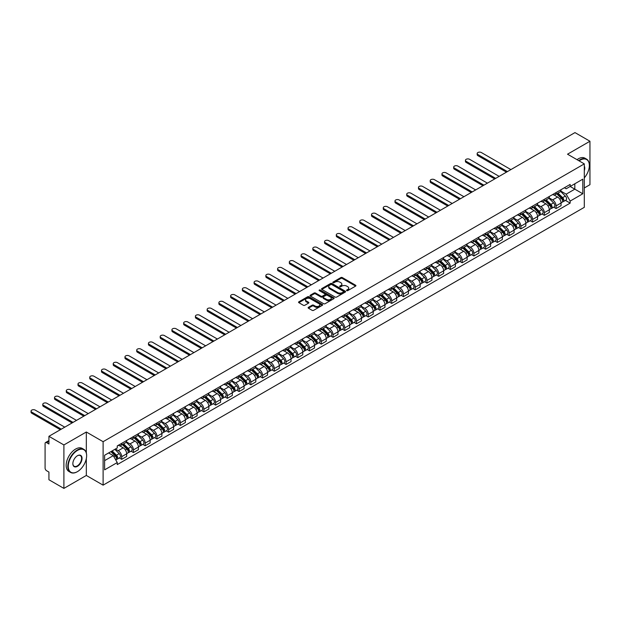 <?xml version="1.0" encoding="UTF-8"?>
<svg xmlns="http://www.w3.org/2000/svg" width="621" height="621" viewBox="0 0 621 621"><rect width="100%" height="100%" fill="white"/><g stroke="black" fill="none" stroke-linecap="round" stroke-linejoin="round"><path stroke-width="0.93" d="M346.743 290.636A0.73 0.419 0 0 0 347.776 290.636L355.623 286.102A1.048 0.605 0 0 0 355.926 285.676A1.048 0.605 0 0 0 355.623 285.249L342.326 277.571A1.048 0.605 0 0 0 340.851 277.571L333.003 282.105A0.73 0.419 0 0 0 334.036 282.702L335.053 282.113A3.346 1.933 0 0 1 339.78 282.113L340.882 282.757A3.346 1.933 0 0 1 341.868 284.123A3.346 1.933 0 0 1 340.882 285.481L339.873 286.071A0.73 0.419 0 0 0 340.906 286.669L341.923 286.079A3.346 1.933 0 0 1 346.65 286.079L347.752 286.723A3.346 1.933 0 0 1 348.738 288.09A3.346 1.933 0 0 1 347.752 289.448L346.743 290.038A0.73 0.419 0 0 0 346.743 290.636L346.743 290.038M308.42 307.341A1.048 0.605 0 0 0 308.117 307.768A1.048 0.605 0 0 0 308.42 308.195L312.153 310.345A1.048 0.605 0 0 0 313.628 310.345L322.346 305.315A1.048 0.605 0 0 0 322.648 304.888A1.048 0.605 0 0 0 322.346 304.461L309.048 296.784A1.048 0.605 0 0 0 307.574 296.784L298.856 301.822A1.048 0.605 0 0 0 298.546 302.248A1.048 0.605 0 0 0 298.856 302.675L303.358 305.276A1.048 0.605 0 0 0 304.833 305.276L308.567 303.118A1.048 0.605 0 0 0 308.87 302.691A1.048 0.605 0 0 0 308.567 302.264L306.332 300.975A2.795 1.615 0 0 1 305.516 299.834A2.795 1.615 0 0 1 307.24 298.344A2.795 1.615 0 0 1 310.283 298.693L319.039 303.747A2.795 1.615 0 0 1 319.854 304.888A2.795 1.615 0 0 1 318.131 306.378A2.795 1.615 0 0 1 315.088 306.029L313.628 305.19A1.048 0.605 0 0 0 312.153 305.19L308.42 307.341L308.42 308.195M103.109 441.694L86.327 432.006L63.901 444.954L48.927 436.307L574.976 132.599L589.95 141.246L567.524 154.194L584.307 163.882L103.109 441.694L103.109 485.148L584.307 207.329L584.307 163.882M335.123 297.086A1.048 0.605 0 0 0 336.598 297.086L345.315 292.049A1.048 0.605 0 0 0 345.625 291.629A1.048 0.605 0 0 0 345.315 291.202L332.018 283.525A1.048 0.605 0 0 0 330.543 283.525L321.825 288.555A1.048 0.605 0 0 0 321.523 288.982A1.048 0.605 0 0 0 321.825 289.409L335.123 297.086M319.574 290.791A0.73 0.419 0 0 1 320.312 290.892L333.819 298.693L325.117 303.716A1.048 0.605 0 0 1 323.634 303.716L310.337 296.038L310.337 295.185A1.048 0.605 0 0 0 310.034 295.612A1.048 0.605 0 0 0 310.337 296.038M310.337 295.185L314.071 293.034A1.048 0.605 0 0 1 315.546 293.034L320.941 296.147A1.048 0.605 0 0 0 322.415 296.147L324.892 294.719A1.048 0.605 0 0 0 325.202 294.292A1.048 0.605 0 0 0 324.892 293.865L319.279 290.62A0.73 0.419 0 0 1 320.312 290.03L333.834 297.832A1.048 0.605 0 0 1 334.137 298.259A1.048 0.605 0 0 1 333.834 298.685L333.834 297.832M63.901 444.954L63.901 488.401L48.927 479.754L48.927 472.069L46.591 470.718A2.127 1.226 -120 0 1 45.085 468.11L45.085 443.518A2.127 1.226 -120 0 1 45.527 442.548L48.927 440.584M584.307 187.953L589.95 184.693L589.95 141.246M63.901 488.401L86.327 475.453L103.109 485.148M48.927 436.307L48.927 443.999L46.591 442.649A2.127 1.226 -120 0 0 45.527 442.548M556.082 192.557A4.898 2.826 60 0 1 555.073 194.753L560.041 191.889A4.898 2.826 -120 0 0 561.05 189.692M549.034 197.827L552.62 199.9A4.898 2.826 60 0 1 556.082 205.893L561.05 203.028A4.898 2.826 -120 0 0 557.588 197.036L554.033 194.978M561.05 203.028L561.05 205.675L556.082 208.547L553.699 207.173M555.073 194.753A4.898 2.826 60 0 1 552.659 194.536M556.082 205.893L556.082 208.547M544.345 199.333A4.898 2.826 60 0 1 543.328 201.53L548.296 198.666A4.898 2.826 -120 0 0 549.313 196.469M541.962 213.95L544.345 215.324L549.313 212.46L549.313 209.805A4.898 2.826 -120 0 0 545.851 203.812L542.296 201.755M543.328 201.53A4.898 2.826 60 0 1 540.922 201.313M537.297 204.604L540.883 206.677A4.898 2.826 60 0 1 544.345 212.677L544.345 215.324M532.601 206.11A4.898 2.826 60 0 1 531.592 208.307L536.56 205.442A4.898 2.826 -120 0 0 537.569 203.246M530.225 220.727L532.601 222.101L537.569 219.236L537.569 216.582A4.898 2.826 -120 0 0 534.107 210.589L530.551 208.532M531.592 208.307A4.898 2.826 60 0 1 529.177 208.089M525.552 211.388L529.139 213.453A4.898 2.826 60 0 1 532.601 219.454L532.601 222.101M520.864 212.894A4.898 2.826 60 0 1 519.847 215.091L524.815 212.219A4.898 2.826 -120 0 0 525.832 210.022M518.481 227.503L520.864 228.877L525.832 226.013L525.832 223.366A4.898 2.826 -120 0 0 522.37 217.366L518.814 215.316M519.847 215.091A4.898 2.826 60 0 1 517.44 214.866M513.815 218.165L517.402 220.238A4.898 2.826 60 0 1 520.864 226.23L520.864 228.877M509.127 219.671A4.898 2.826 60 0 1 508.11 221.868L513.078 218.996A4.898 2.826 -120 0 0 514.087 216.799M506.744 234.28L509.127 235.662L514.087 232.79L514.087 230.143A4.898 2.826 -120 0 0 510.625 224.142L507.078 222.093M508.11 221.868A4.898 2.826 60 0 1 505.696 221.643M502.071 224.942L505.665 227.014A4.898 2.826 60 0 1 509.127 233.007L509.127 235.662M497.382 226.448A4.898 2.826 60 0 1 496.373 228.644L501.333 225.78A4.898 2.826 -120 0 0 502.35 223.583M494.999 241.064L497.382 242.438L502.35 239.566L502.35 236.919A4.898 2.826 -120 0 0 498.888 230.919L495.333 228.87M496.373 228.644A4.898 2.826 60 0 1 493.959 228.427M490.334 231.718L493.92 233.791A4.898 2.826 60 0 1 497.382 239.784L497.382 242.438M485.645 233.224A4.898 2.826 60 0 1 484.628 235.421L489.596 232.557A4.898 2.826 -120 0 0 490.613 230.36M483.262 247.841L485.645 249.215L490.613 246.351L490.613 243.696A4.898 2.826 -120 0 0 487.151 237.703L483.596 235.646M484.628 235.421A4.898 2.826 60 0 1 482.222 235.204M478.597 238.495L482.183 240.568A4.898 2.826 60 0 1 485.645 246.568L485.645 249.215M473.901 240.001A4.898 2.826 60 0 1 472.892 242.198L477.86 239.333A4.898 2.826 -120 0 0 478.869 237.137M471.525 254.618L473.901 255.992L478.869 253.127L478.869 250.473A4.898 2.826 -120 0 0 475.407 244.48L471.851 242.423M472.892 242.198A4.898 2.826 60 0 1 470.477 241.98M466.852 245.272L470.439 247.344A4.898 2.826 60 0 1 473.901 253.345L473.901 255.992M462.164 246.778A4.898 2.826 60 0 1 461.147 248.982L466.115 246.11A4.898 2.826 -120 0 0 467.132 243.913M459.781 261.394L462.164 262.768L467.132 259.904L467.132 257.249A4.898 2.826 -120 0 0 463.67 251.257L460.114 249.207M461.147 248.982A4.898 2.826 60 0 1 458.74 248.757M455.115 252.056L458.702 254.121A4.898 2.826 60 0 1 462.164 260.121L462.164 262.768M450.419 253.562A4.898 2.826 60 0 1 449.41 255.759L454.378 252.887A4.898 2.826 -120 0 0 455.387 250.69M448.044 268.171L450.427 269.553L455.387 266.681L455.387 264.034A4.898 2.826 -120 0 0 451.925 258.033L448.37 255.984M449.41 255.759A4.898 2.826 60 0 1 446.996 255.534M443.371 258.833L446.965 260.905A4.898 2.826 60 0 1 450.427 266.898L450.427 269.553M438.682 260.339A4.898 2.826 60 0 1 437.665 262.536L442.633 259.671A4.898 2.826 -120 0 0 443.65 257.467M436.299 274.956L438.682 276.329L443.65 273.457L443.65 270.81A4.898 2.826 -120 0 0 440.188 264.81L436.633 262.761M437.665 262.536A4.898 2.826 60 0 1 435.259 262.318M431.634 265.609L435.22 267.682A4.898 2.826 60 0 1 438.682 273.675L438.682 276.329M426.945 267.115A4.898 2.826 60 0 1 425.928 269.312L430.896 266.448A4.898 2.826 -120 0 0 431.913 264.251M424.562 281.732L426.945 283.106L431.913 280.234L431.913 277.587A4.898 2.826 -120 0 0 428.451 271.594L424.896 269.537M425.928 269.312A4.898 2.826 60 0 1 423.522 269.095M419.897 272.386L423.483 274.459A4.898 2.826 60 0 1 426.945 280.451L426.945 283.106M415.201 273.892A4.898 2.826 60 0 1 414.191 276.089L419.159 273.224A4.898 2.826 -120 0 0 420.169 271.028M412.818 288.509L415.201 289.883L420.169 287.018L420.169 284.364A4.898 2.826 -120 0 0 416.707 278.371L413.151 276.314M414.191 276.089A4.898 2.826 60 0 1 411.777 275.871M408.152 279.163L411.739 281.235A4.898 2.826 60 0 1 415.201 287.236L415.201 289.883M403.464 280.669A4.898 2.826 60 0 1 402.447 282.873L407.415 280.001A4.898 2.826 -120 0 0 408.432 277.804M401.081 295.285L403.464 296.659L408.432 293.795L408.432 291.14A4.898 2.826 -120 0 0 404.97 285.148L401.414 283.098M402.447 282.873A4.898 2.826 60 0 1 400.04 282.648M396.415 285.947L400.002 288.012A4.898 2.826 60 0 1 403.464 294.012L403.464 296.659M391.719 287.453A4.898 2.826 60 0 1 390.71 289.65L395.678 286.778A4.898 2.826 -120 0 0 396.687 284.581M389.344 302.062L391.719 303.436L396.687 300.572L396.687 297.925A4.898 2.826 -120 0 0 393.225 291.924L389.67 289.875M390.71 289.65A4.898 2.826 60 0 1 388.296 289.425M384.671 292.724L388.257 294.796A4.898 2.826 60 0 1 391.719 300.789L391.719 303.436M379.982 294.23A4.898 2.826 60 0 1 378.965 296.427L383.933 293.554A4.898 2.826 -120 0 0 384.95 291.358M377.599 308.847L379.982 310.221L384.95 307.348L384.95 304.701A4.898 2.826 -120 0 0 381.488 298.701L377.933 296.652M378.965 296.427A4.898 2.826 60 0 1 376.559 296.201M372.934 299.501L376.52 301.573A4.898 2.826 60 0 1 379.982 307.566L379.982 310.221M368.245 301.006A4.898 2.826 60 0 1 367.228 303.203L372.196 300.339A4.898 2.826 -120 0 0 373.205 298.142M365.862 315.623L368.245 316.997L373.205 314.125L373.205 311.478A4.898 2.826 -120 0 0 369.751 305.485L366.196 303.428M367.228 303.203A4.898 2.826 60 0 1 364.814 302.986M361.189 306.277L364.783 308.35A4.898 2.826 60 0 1 368.245 314.342L368.245 316.997M356.501 307.783A4.898 2.826 60 0 1 355.491 309.98L360.452 307.116A4.898 2.826 -120 0 0 361.469 304.919M354.117 322.4L356.501 323.774L361.469 320.91L361.469 318.255A4.898 2.826 -120 0 0 358.007 312.262L354.451 310.205M355.491 309.98A4.898 2.826 60 0 1 353.077 309.763M349.452 313.054L353.038 315.126A4.898 2.826 60 0 1 356.501 321.127L356.501 323.774M344.764 314.56A4.898 2.826 60 0 1 343.747 316.757L348.715 313.892A4.898 2.826 -120 0 0 349.732 311.695M342.381 329.177L344.764 330.551L349.732 327.686L349.732 325.031A4.898 2.826 -120 0 0 346.27 319.039L342.714 316.982M343.747 316.757A4.898 2.826 60 0 1 341.34 316.539M337.715 319.831L341.302 321.903A4.898 2.826 60 0 1 344.764 327.904L344.764 330.551M333.019 321.344A4.898 2.826 60 0 1 332.01 323.541L336.978 320.669A4.898 2.826 -120 0 0 337.987 318.472M330.644 335.953L333.019 337.327L337.987 334.463L337.987 331.816A4.898 2.826 -120 0 0 334.525 325.815L330.97 323.766M332.01 323.541A4.898 2.826 60 0 1 329.596 323.316M325.971 326.615L329.557 328.68A4.898 2.826 60 0 1 333.019 334.68L333.019 337.327M321.282 328.121A4.898 2.826 60 0 1 320.265 330.318L325.233 327.446A4.898 2.826 -120 0 0 326.25 325.249M318.899 342.73L321.282 344.112L326.25 341.24L326.25 338.592A4.898 2.826 -120 0 0 322.788 332.592L319.233 330.543M320.265 330.318A4.898 2.826 60 0 1 317.859 330.093M314.234 333.392L317.82 335.464A4.898 2.826 60 0 1 321.282 341.457L321.282 344.112M309.537 334.898A4.898 2.826 60 0 1 308.528 337.094L313.496 334.23A4.898 2.826 -120 0 0 314.505 332.025M307.162 349.514L309.545 350.888L314.505 348.016L314.505 345.369A4.898 2.826 -120 0 0 311.043 339.369L307.488 337.319M308.528 337.094A4.898 2.826 60 0 1 306.114 336.877M302.489 340.168L306.083 342.241A4.898 2.826 60 0 1 309.545 348.234L309.545 350.888M297.801 341.674A4.898 2.826 60 0 1 296.784 343.871L301.752 341.007A4.898 2.826 -120 0 0 302.769 338.81M295.417 356.291L297.801 357.665L302.769 354.801L302.769 352.146A4.898 2.826 -120 0 0 299.306 346.153L295.751 344.096M296.784 343.871A4.898 2.826 60 0 1 294.377 343.654M290.752 346.945L294.338 349.018A4.898 2.826 60 0 1 297.801 355.01L297.801 357.665M286.064 348.451A4.898 2.826 60 0 1 285.047 350.648L290.015 347.783A4.898 2.826 -120 0 0 291.032 345.587M283.681 363.068L286.064 364.442L291.032 361.577L291.032 358.922A4.898 2.826 -120 0 0 287.57 352.93L284.014 350.873M285.047 350.648A4.898 2.826 60 0 1 282.64 350.43M279.015 353.722L282.602 355.794A4.898 2.826 60 0 1 286.064 361.795L286.064 364.442M274.319 355.228A4.898 2.826 60 0 1 273.31 357.432L278.278 354.56A4.898 2.826 -120 0 0 279.287 352.363M271.936 369.844L274.319 371.218L279.287 368.354L279.287 365.699A4.898 2.826 -120 0 0 275.825 359.706L272.27 357.657M273.31 357.432A4.898 2.826 60 0 1 270.896 357.207M267.271 360.506L270.857 362.571A4.898 2.826 60 0 1 274.319 368.571L274.319 371.218M262.582 362.012A4.898 2.826 60 0 1 261.565 364.209L266.533 361.337A4.898 2.826 -120 0 0 267.55 359.14M260.199 376.621L262.582 377.995L267.55 375.131L267.55 372.484A4.898 2.826 -120 0 0 264.088 366.483L260.533 364.434M261.565 364.209A4.898 2.826 60 0 1 259.159 363.984M255.534 367.283L259.12 369.355A4.898 2.826 60 0 1 262.582 375.348L262.582 377.995M250.837 368.789A4.898 2.826 60 0 1 249.828 370.985L254.796 368.121A4.898 2.826 -120 0 0 255.805 365.916M248.462 383.405L250.837 384.779L255.805 381.907L255.805 379.26A4.898 2.826 -120 0 0 252.343 373.26L248.788 371.211M249.828 370.985A4.898 2.826 60 0 1 247.414 370.76M243.789 374.059L247.375 376.132A4.898 2.826 60 0 1 250.837 382.125L250.837 384.779M239.101 375.565A4.898 2.826 60 0 1 238.084 377.762L243.052 374.898A4.898 2.826 -120 0 0 244.069 372.701M236.717 390.182L239.101 391.556L244.069 388.684L244.069 386.037A4.898 2.826 -120 0 0 240.606 380.044L237.051 377.987M238.084 377.762A4.898 2.826 60 0 1 235.677 377.545M232.052 380.836L235.638 382.909A4.898 2.826 60 0 1 239.101 388.901L239.101 391.556M227.364 382.342A4.898 2.826 60 0 1 226.347 384.539L231.315 381.674A4.898 2.826 -120 0 0 232.324 379.478M224.981 396.959L227.364 398.333L232.324 395.468L232.324 392.814A4.898 2.826 -120 0 0 228.87 386.821L225.314 384.764M226.347 384.539A4.898 2.826 60 0 1 223.94 384.321M220.308 387.613L223.902 389.685A4.898 2.826 60 0 1 227.364 395.686L227.364 398.333M215.619 389.119A4.898 2.826 60 0 1 214.61 391.323L219.57 388.451A4.898 2.826 -120 0 0 220.587 386.254M213.236 403.735L215.619 405.109L220.587 402.245L220.587 399.59A4.898 2.826 -120 0 0 217.125 393.598L213.57 391.548M214.61 391.323A4.898 2.826 60 0 1 212.196 391.098M208.571 394.397L212.157 396.462A4.898 2.826 60 0 1 215.619 402.462L215.619 405.109M203.882 395.903A4.898 2.826 60 0 1 202.865 398.1L207.833 395.228A4.898 2.826 -120 0 0 208.85 393.031M201.499 410.512L203.882 411.886L208.85 409.022L208.85 406.375A4.898 2.826 -120 0 0 205.388 400.374L201.833 398.325M202.865 398.1A4.898 2.826 60 0 1 200.459 397.875M196.834 401.174L200.42 403.246A4.898 2.826 60 0 1 203.882 409.239L203.882 411.886M192.137 402.68A4.898 2.826 60 0 1 191.128 404.876L196.096 402.004A4.898 2.826 -120 0 0 197.105 399.808M189.762 417.289L192.137 418.67L197.105 415.798L197.105 413.151A4.898 2.826 -120 0 0 193.643 407.151L190.088 405.102M191.128 404.876A4.898 2.826 60 0 1 188.714 404.651M185.089 407.95L188.675 410.023A4.898 2.826 60 0 1 192.137 416.016L192.137 418.67M180.4 409.456A4.898 2.826 60 0 1 179.384 411.653L184.352 408.789A4.898 2.826 -120 0 0 185.369 406.592M178.017 424.073L180.4 425.447L185.369 422.575L185.369 419.928A4.898 2.826 -120 0 0 181.906 413.928L178.351 411.878M179.384 411.653A4.898 2.826 60 0 1 176.977 411.436M173.352 414.727L176.938 416.8A4.898 2.826 60 0 1 180.4 422.792L180.4 425.447M168.656 416.233A4.898 2.826 60 0 1 167.647 418.43L172.615 415.565A4.898 2.826 -120 0 0 173.624 413.369M166.281 430.85L168.664 432.224L173.624 429.359L173.624 426.705A4.898 2.826 -120 0 0 170.162 420.712L166.607 418.655M167.647 418.43A4.898 2.826 60 0 1 165.233 418.212M161.607 421.504L165.202 423.576A4.898 2.826 60 0 1 168.664 429.577L168.664 432.224M156.919 423.01A4.898 2.826 60 0 1 155.902 425.206L160.87 422.342A4.898 2.826 -120 0 0 161.887 420.145M154.536 437.626L156.919 439L161.887 436.136L161.887 433.481A4.898 2.826 -120 0 0 158.425 427.489L154.87 425.432M155.902 425.206A4.898 2.826 60 0 1 153.496 424.989M149.871 428.28L153.457 430.353A4.898 2.826 60 0 1 156.919 436.353L156.919 439M145.182 429.794A4.898 2.826 60 0 1 144.165 431.991L149.133 429.119A4.898 2.826 -120 0 0 150.15 426.922M142.799 444.403L145.182 445.777L150.15 442.913L150.15 440.258A4.898 2.826 -120 0 0 146.688 434.265L143.133 432.216M144.165 431.991A4.898 2.826 60 0 1 141.759 431.766M138.134 435.065L141.72 437.13A4.898 2.826 60 0 1 145.182 443.13L145.182 445.777M133.437 436.571A4.898 2.826 60 0 1 132.428 438.768L137.396 435.895A4.898 2.826 -120 0 0 138.405 433.699M131.054 451.18L133.437 452.562L138.405 449.689L138.405 447.042A4.898 2.826 -120 0 0 134.943 441.042L131.388 438.993M132.428 438.768A4.898 2.826 60 0 1 130.014 438.542M126.389 441.842L129.975 443.914A4.898 2.826 60 0 1 133.437 449.907L133.437 452.562M121.7 443.347A4.898 2.826 60 0 1 120.684 445.544L125.652 442.68A4.898 2.826 -120 0 0 126.668 440.475M119.317 457.964L121.7 459.338L126.668 456.466L126.668 453.819A4.898 2.826 -120 0 0 123.206 447.819L119.651 445.769M120.684 445.544A4.898 2.826 60 0 1 118.277 445.327M115.374 449.037L118.238 450.691A4.898 2.826 60 0 1 121.7 456.683L121.7 459.338M564.404 187.752L566.166 188.776L582.801 179.174L574.821 183.777L574.821 189.164L566.166 194.163L560.779 191.051M104.615 460.642L113.27 455.643L117.26 462.552L104.615 469.849L104.615 455.255L117.26 447.951L117.26 445.909L570.156 184.429L570.156 186.471L582.801 193.775L570.156 201.072L566.166 194.163M582.801 179.174L582.801 193.775M117.26 462.552L117.26 464.593L570.156 203.114L570.156 201.072M86.327 432.006L86.327 452.919M86.327 458.593L86.327 475.453M113.27 455.643L108.605 452.95M565.444 200.397L570.156 203.114M347.03 290.737L347.752 290.317A3.346 1.933 0 0 0 348.738 288.951L348.738 288.09M341.868 284.123L341.868 284.992A3.346 1.933 0 0 1 340.882 286.351L340.161 286.77M355.608 286.11L342.326 278.441A1.048 0.605 0 0 0 340.851 278.441L333.291 282.803M345.315 291.202L345.315 292.049L332.018 284.395A1.048 0.605 0 0 0 330.543 284.395L321.841 289.417L321.825 288.555M343.467 291.924A0.73 0.419 0 0 0 343.467 291.327L331.8 284.589A0.73 0.419 0 0 0 330.768 284.589L329.697 285.21A3.346 1.933 0 0 0 328.719 286.568A3.346 1.933 0 0 0 329.697 287.934L337.669 292.545A3.346 1.933 0 0 0 342.396 292.545L343.467 291.924L343.467 292.794A0.73 0.419 0 0 0 343.685 292.491L343.685 291.629M328.719 286.568L328.719 287.438A3.346 1.933 0 0 0 329.697 288.804L329.697 287.934M343.467 292.794L342.396 293.415A3.346 1.933 0 0 1 337.669 293.415L329.697 288.804M310.353 296.046L314.071 293.904L314.071 293.034M325.202 294.292L325.202 295.161A1.048 0.605 0 0 1 324.892 295.588L322.415 297.017A1.048 0.605 0 0 1 320.941 297.017L315.546 293.904A1.048 0.605 0 0 0 314.071 293.904M326.537 299.376A2.795 1.615 0 0 0 329.58 299.726A2.795 1.615 0 0 0 331.303 298.235A2.795 1.615 0 0 0 330.488 297.094L327.407 295.317A1.048 0.605 0 0 0 325.924 295.317L323.456 296.745A1.048 0.605 0 0 0 323.145 297.172A1.048 0.605 0 0 0 323.456 297.599L326.537 299.376L326.537 300.246A2.795 1.615 0 0 0 329.58 300.595A2.795 1.615 0 0 0 331.303 299.105L331.303 298.235M323.145 297.172L323.145 298.041A1.048 0.605 0 0 0 323.456 298.468L323.456 297.599M326.537 300.246L323.456 298.468M319.854 304.888L319.854 305.757A2.795 1.615 0 0 1 318.131 307.248A2.795 1.615 0 0 1 315.088 306.898L313.628 306.06A1.048 0.605 0 0 0 312.153 306.06L308.435 308.202M305.516 299.834L305.516 300.704A2.795 1.615 0 0 0 306.332 301.845L306.332 300.975M308.567 302.264L308.567 303.118L306.332 301.845M322.33 305.322L309.048 297.653A1.048 0.605 0 0 0 307.574 297.653L298.864 302.683M556.719 193.806L561.337 198.371A2.663 1.537 60 0 1 562.044 202.353L561.05 202.927M557.635 194.715L559.599 195.848M510.889 169.595L481.353 152.541A2.445 1.413 -0 0 0 478.682 152.23A2.445 1.413 -0 0 0 477.176 153.542A2.445 1.413 -0 0 0 477.891 154.536L507.427 171.59M557.231 193.511L562.292 198.503A1.281 0.737 60 0 1 562.634 200.42A1.281 0.737 60 0 1 562.517 200.467M557.992 193.069L562.618 197.625A2.663 1.537 60 0 1 563.325 201.615A2.663 1.537 60 0 1 562.517 201.701M560.584 191.384L565.327 196.065A2.663 1.537 60 0 1 566.034 200.055L563.325 201.615M506.449 172.157L477.891 155.669A2.445 1.413 180 0 1 477.176 154.668L477.176 153.542M544.974 200.583L549.601 205.147A2.663 1.537 60 0 1 550.299 209.137L549.313 209.704M545.898 201.491L547.862 202.625M499.152 176.372L469.616 159.318A2.445 1.413 -0 0 0 466.945 159.015A2.445 1.413 -0 0 0 465.432 160.319A2.445 1.413 -0 0 0 466.154 161.32L495.69 178.367M545.486 200.288L550.555 205.279A1.281 0.737 60 0 1 550.889 207.197A1.281 0.737 60 0 1 550.773 207.243M546.255 199.846L550.881 204.41A2.663 1.537 60 0 1 551.58 208.392A2.663 1.537 60 0 1 550.78 208.477M548.84 198.161L553.59 202.842A2.663 1.537 60 0 1 554.289 206.832L551.58 208.392M494.712 178.933L466.154 162.446A2.445 1.413 180 0 1 465.432 161.444L465.432 160.319M533.237 207.36L537.864 211.924A2.663 1.537 60 0 1 538.562 215.914L537.569 216.488M534.161 208.268L536.117 209.401M487.415 183.148L457.871 166.094A2.445 1.413 -0 0 0 455.209 165.791A2.445 1.413 -0 0 0 453.695 167.096A2.445 1.413 -0 0 0 454.409 168.097L483.953 185.151M533.75 207.065L538.811 212.064A1.281 0.737 60 0 1 539.152 213.973A1.281 0.737 60 0 1 539.036 214.02M534.518 206.622L539.137 211.187A2.663 1.537 60 0 1 539.843 215.176A2.663 1.537 60 0 1 539.036 215.262M537.103 204.938L541.846 209.619A2.663 1.537 60 0 1 542.552 213.608L539.843 215.176M482.975 185.71L454.409 169.222A2.445 1.413 180 0 1 453.695 168.229L453.695 167.096M584.307 177.862A12.987 7.499 120 0 0 589.345 165.489A12.987 7.499 120 0 0 580.169 160.187A12.987 7.499 120 0 0 579.098 160.878M578.671 160.629A13.305 7.677 -60 0 1 579.944 159.799A13.305 7.677 -60 0 1 586.589 159.139A13.305 7.677 -60 0 1 589.345 165.225A13.305 7.677 -60 0 1 589.345 165.357M584.307 166.11A6.489 3.749 -60 0 1 584.307 170.69M577.018 159.675A13.305 7.677 -60 0 1 578.283 158.836A13.305 7.677 -60 0 1 584.935 158.184L586.589 159.139M77.221 471.766L77.446 471.634A12.987 7.499 120 0 0 86.629 455.729A12.987 7.499 120 0 0 77.446 450.427A12.987 7.499 120 0 0 68.263 466.332A12.987 7.499 120 0 0 77.446 471.634L77.221 471.766A13.305 7.677 -60 0 1 70.569 472.418A13.305 7.677 -60 0 1 68.535 461.76A13.305 7.677 -60 0 1 77.221 450.039A13.305 7.677 -60 0 1 83.874 449.379A13.305 7.677 -60 0 1 86.629 455.472A13.305 7.677 -60 0 1 86.629 455.597M77.446 455.729L77.446 455.729A6.489 3.749 -60 0 1 82.042 458.383A6.489 3.749 -60 0 1 77.446 466.332A6.489 3.749 -60 0 1 72.859 463.677A6.489 3.749 -60 0 1 77.446 455.729L77.446 455.729M72.859 463.545A6.171 3.563 120 0 0 74.14 466.247A6.171 3.563 120 0 0 77.221 465.944A6.171 3.563 120 0 0 81.258 460.503A6.171 3.563 120 0 0 80.311 455.558A6.171 3.563 120 0 0 77.33 455.798M70.569 472.418L68.915 471.463A13.305 7.677 -60 0 1 66.874 460.805A13.305 7.677 -60 0 1 75.568 449.084A13.305 7.677 -60 0 1 82.22 448.424L83.874 449.379M521.493 214.136L526.119 218.701A2.663 1.537 60 0 1 526.825 222.691L525.832 223.265M522.416 215.052L524.38 216.178M475.67 189.925L446.134 172.871A2.445 1.413 -0 0 0 443.464 172.568A2.445 1.413 -0 0 0 441.958 173.872A2.445 1.413 -0 0 0 442.672 174.874L472.208 191.928M522.005 213.841L527.074 218.84A1.281 0.737 60 0 1 527.408 220.75A1.281 0.737 60 0 1 527.291 220.797M522.773 213.399L527.4 217.963A2.663 1.537 60 0 1 528.098 221.953A2.663 1.537 60 0 1 527.299 222.039M525.366 211.714L530.109 216.395A2.663 1.537 60 0 1 530.808 220.385L528.098 221.953M471.23 192.494L442.672 175.999A2.445 1.413 180 0 1 441.958 175.006L441.958 173.872M509.756 220.913L514.382 225.477A2.663 1.537 60 0 1 515.081 229.467L514.087 230.042M510.679 221.829L512.635 222.962M463.934 196.71L434.389 179.655A2.445 1.413 -0 0 0 431.727 179.345A2.445 1.413 -0 0 0 430.213 180.649A2.445 1.413 -0 0 0 430.935 181.65L460.472 198.704M510.268 220.618L515.337 225.617A1.281 0.737 60 0 1 515.671 227.534A1.281 0.737 60 0 1 515.554 227.581M511.036 220.176L515.663 224.74A2.663 1.537 60 0 1 516.361 228.73A2.663 1.537 60 0 1 515.562 228.815M513.621 218.491L518.372 223.18A2.663 1.537 60 0 1 519.071 227.162L516.361 228.73M459.493 199.271L430.935 182.784A2.445 1.413 180 0 1 430.213 181.782L430.213 180.649M498.019 227.697L502.637 232.254A2.663 1.537 60 0 1 503.344 236.244L502.35 236.818M498.935 228.606L500.899 229.739M452.189 203.486L422.653 186.432A2.445 1.413 -0 0 0 419.982 186.121A2.445 1.413 -0 0 0 418.476 187.433A2.445 1.413 -0 0 0 419.191 188.427L448.727 205.481M498.531 227.395L503.592 232.394A1.281 0.737 60 0 1 503.926 234.311A1.281 0.737 60 0 1 503.81 234.358M499.292 226.952L503.918 231.517A2.663 1.537 60 0 1 504.625 235.506A2.663 1.537 60 0 1 503.817 235.592M501.884 225.276L506.627 229.956A2.663 1.537 60 0 1 507.334 233.946L504.625 235.506M447.749 206.048L419.191 189.56A2.445 1.413 180 0 1 418.476 188.559L418.476 187.433M486.274 234.474L490.9 239.038A2.663 1.537 60 0 1 491.599 243.028L490.606 243.595M487.198 235.382L489.162 236.516M440.452 210.263L410.916 193.209A2.445 1.413 -0 0 0 408.245 192.906A2.445 1.413 -0 0 0 406.732 194.21A2.445 1.413 -0 0 0 407.454 195.204L436.99 212.258M486.786 234.179L491.855 239.17A1.281 0.737 60 0 1 492.189 241.088A1.281 0.737 60 0 1 492.073 241.134M487.555 233.737L492.181 238.293A2.663 1.537 60 0 1 492.88 242.283A2.663 1.537 60 0 1 492.08 242.369M490.14 232.052L494.89 236.733A2.663 1.537 60 0 1 495.589 240.723L492.88 242.283M436.012 212.824L407.454 196.337A2.445 1.413 180 0 1 406.732 195.336L406.732 194.21M474.537 241.251L479.164 245.815A2.663 1.537 60 0 1 479.862 249.805L478.869 250.379M475.461 242.159L477.417 243.292M428.707 217.04L399.171 199.985A2.445 1.413 -0 0 0 396.509 199.683A2.445 1.413 -0 0 0 394.995 200.987A2.445 1.413 -0 0 0 395.709 201.988L425.245 219.042M475.049 240.956L480.111 245.955A1.281 0.737 60 0 1 480.452 247.864A1.281 0.737 60 0 1 480.336 247.911M475.818 240.513L480.437 245.078A2.663 1.537 60 0 1 481.143 249.068A2.663 1.537 60 0 1 480.336 249.153M478.403 238.829L483.146 243.51A2.663 1.537 60 0 1 483.852 247.5L481.143 249.068M424.267 219.601L395.709 203.114A2.445 1.413 180 0 1 394.995 202.112L394.995 200.987M462.792 248.027L467.419 252.592A2.663 1.537 60 0 1 468.125 256.582L467.132 257.156M463.716 248.936L465.68 250.069M416.97 223.816L387.434 206.762A2.445 1.413 -0 0 0 384.764 206.459A2.445 1.413 -0 0 0 383.25 207.763A2.445 1.413 -0 0 0 383.972 208.765L413.508 225.819M463.305 247.732L468.374 252.731A1.281 0.737 60 0 1 468.708 254.641A1.281 0.737 60 0 1 468.591 254.688M464.073 247.29L468.7 251.854A2.663 1.537 60 0 1 469.398 255.844A2.663 1.537 60 0 1 468.599 255.93M466.666 245.605L471.409 250.286A2.663 1.537 60 0 1 472.107 254.276L469.398 255.844M412.53 226.386L383.972 209.89A2.445 1.413 180 0 1 383.25 208.897L383.25 207.763M451.056 254.804L455.682 259.368A2.663 1.537 60 0 1 456.381 263.358L455.387 263.933M451.979 255.72L453.935 256.846M405.234 230.593L375.689 213.546A2.445 1.413 -0 0 0 373.027 213.236A2.445 1.413 -0 0 0 371.513 214.54A2.445 1.413 -0 0 0 372.227 215.541L401.771 232.596M451.568 254.509L456.629 259.508A1.281 0.737 60 0 1 456.971 261.425A1.281 0.737 60 0 1 456.854 261.472M452.336 254.067L456.963 258.631A2.663 1.537 60 0 1 457.661 262.621A2.663 1.537 60 0 1 456.854 262.706M454.921 252.382L459.672 257.071A2.663 1.537 60 0 1 460.371 261.053L457.661 262.621M400.793 233.162L372.227 216.675A2.445 1.413 180 0 1 371.513 215.673L371.513 214.54M439.311 261.588L443.937 266.145A2.663 1.537 60 0 1 444.644 270.135L443.65 270.709M440.235 262.497L442.199 263.63M393.489 237.377L363.953 220.323A2.445 1.413 -0 0 0 361.282 220.013A2.445 1.413 -0 0 0 359.776 221.317A2.445 1.413 -0 0 0 360.49 222.318L390.027 239.372M439.831 261.286L444.892 266.285A1.281 0.737 60 0 1 445.226 268.202A1.281 0.737 60 0 1 445.11 268.249M440.592 260.843L445.218 265.408A2.663 1.537 60 0 1 445.925 269.398A2.663 1.537 60 0 1 445.117 269.483M443.184 259.167L447.927 263.847A2.663 1.537 60 0 1 448.634 267.837L445.925 269.398M389.049 239.939L360.49 223.451A2.445 1.413 180 0 1 359.776 222.45L359.776 221.317M427.574 268.365L432.2 272.93A2.663 1.537 60 0 1 432.899 276.912L431.905 277.486M428.498 269.273L430.454 270.407M381.752 244.154L352.216 227.1A2.445 1.413 -0 0 0 349.545 226.789A2.445 1.413 -0 0 0 348.032 228.101A2.445 1.413 -0 0 0 348.754 229.095L378.29 246.149M428.086 268.07L433.155 273.061A1.281 0.737 60 0 1 433.489 274.979A1.281 0.737 60 0 1 433.373 275.025M428.855 267.628L433.481 272.184A2.663 1.537 60 0 1 434.18 276.174A2.663 1.537 60 0 1 433.38 276.26M431.44 265.943L436.19 270.624A2.663 1.537 60 0 1 436.889 274.614L434.18 276.174M377.312 246.716L348.754 230.228A2.445 1.413 180 0 1 348.032 229.227L348.032 228.101M415.837 275.142L420.456 279.706A2.663 1.537 60 0 1 421.162 283.696L420.169 284.263M416.753 276.05L418.717 277.183M370.007 250.931L340.471 233.876A2.445 1.413 -0 0 0 337.801 233.574A2.445 1.413 -0 0 0 336.295 234.878A2.445 1.413 -0 0 0 337.009 235.879L366.545 252.933M416.349 274.847L421.411 279.838A1.281 0.737 60 0 1 421.752 281.755A1.281 0.737 60 0 1 421.636 281.802M417.11 274.404L421.737 278.969A2.663 1.537 60 0 1 422.443 282.951A2.663 1.537 60 0 1 421.636 283.036M419.703 272.72L424.446 277.401A2.663 1.537 60 0 1 425.152 281.391L422.443 282.951M365.567 253.492L337.009 237.005A2.445 1.413 180 0 1 336.295 236.003L336.295 234.878M404.092 281.918L408.719 286.483A2.663 1.537 60 0 1 409.418 290.473L408.432 291.047M405.016 282.827L406.98 283.96M358.27 257.707L328.734 240.653A2.445 1.413 -0 0 0 326.064 240.35A2.445 1.413 -0 0 0 324.55 241.654A2.445 1.413 -0 0 0 325.272 242.656L354.808 259.71M404.605 281.624L409.674 286.623A1.281 0.737 60 0 1 410.007 288.532A1.281 0.737 60 0 1 409.891 288.579M405.373 281.181L410 285.745A2.663 1.537 60 0 1 410.698 289.735A2.663 1.537 60 0 1 409.899 289.821M407.958 279.497L412.709 284.177A2.663 1.537 60 0 1 413.407 288.167L410.698 289.735M353.83 260.269L325.272 243.781A2.445 1.413 180 0 1 324.55 242.788L324.55 241.654M392.356 288.695L396.982 293.259A2.663 1.537 60 0 1 397.681 297.249L396.687 297.824M393.279 289.611L395.235 290.737M346.534 264.484L316.989 247.43A2.445 1.413 -0 0 0 314.327 247.127A2.445 1.413 -0 0 0 312.813 248.431A2.445 1.413 -0 0 0 313.527 249.432L343.071 266.487M392.868 288.4L397.929 293.399A1.281 0.737 60 0 1 398.271 295.309A1.281 0.737 60 0 1 398.154 295.355M393.636 287.958L398.255 292.522A2.663 1.537 60 0 1 398.961 296.512A2.663 1.537 60 0 1 398.154 296.597M396.221 286.273L400.964 290.954A2.663 1.537 60 0 1 401.671 294.944L398.961 296.512M342.093 267.053L313.527 250.558A2.445 1.413 180 0 1 312.813 249.564L312.813 248.431M380.611 295.48L385.237 300.036A2.663 1.537 60 0 1 385.944 304.026L384.95 304.6M381.535 296.388L383.499 297.521M334.789 271.268L305.253 254.214A2.445 1.413 -0 0 0 302.582 253.904A2.445 1.413 -0 0 0 301.076 255.208A2.445 1.413 -0 0 0 301.79 256.209L331.327 273.263M381.123 295.177L386.192 300.176A1.281 0.737 60 0 1 386.526 302.093A1.281 0.737 60 0 1 386.409 302.14M381.892 294.734L386.518 299.299A2.663 1.537 60 0 1 387.217 303.289A2.663 1.537 60 0 1 386.417 303.374M384.484 293.05L389.227 297.738A2.663 1.537 60 0 1 389.926 301.728L387.217 303.289M330.349 273.83L301.79 257.342A2.445 1.413 180 0 1 301.076 256.341L301.076 255.208M368.874 302.256L373.5 306.813A2.663 1.537 60 0 1 374.199 310.803L373.205 311.377M369.798 303.164L371.754 304.298M323.052 278.045L293.508 260.991A2.445 1.413 -0 0 0 290.845 260.68A2.445 1.413 -0 0 0 289.332 261.992A2.445 1.413 -0 0 0 290.054 262.986L319.59 280.04M369.386 301.961L374.455 306.953A1.281 0.737 60 0 1 374.789 308.87A1.281 0.737 60 0 1 374.673 308.916M370.155 301.519L374.781 306.075A2.663 1.537 60 0 1 375.48 310.065A2.663 1.537 60 0 1 374.68 310.151M372.74 299.834L377.49 304.515A2.663 1.537 60 0 1 378.189 308.505L375.48 310.065M318.612 280.607L290.054 264.119A2.445 1.413 180 0 1 289.332 263.118L289.332 261.992M357.137 309.033L361.756 313.597A2.663 1.537 60 0 1 362.462 317.587L361.469 318.154M358.053 309.941L360.017 311.074M311.307 284.822L281.771 267.767A2.445 1.413 -0 0 0 279.101 267.465A2.445 1.413 -0 0 0 277.595 268.769A2.445 1.413 -0 0 0 278.309 269.77L307.845 286.817M357.649 308.738L362.711 313.729A1.281 0.737 60 0 1 363.052 315.647A1.281 0.737 60 0 1 362.936 315.693M358.41 308.295L363.037 312.86A2.663 1.537 60 0 1 363.743 316.842A2.663 1.537 60 0 1 362.936 316.927M361.003 306.611L365.746 311.292A2.663 1.537 60 0 1 366.452 315.282L363.743 316.842M306.867 287.383L278.309 270.896A2.445 1.413 180 0 1 277.595 269.894L277.595 268.769M345.392 315.81L350.019 320.374A2.663 1.537 60 0 1 350.718 324.364L349.732 324.938M346.316 316.718L348.28 317.851M299.57 291.598L270.034 274.544A2.445 1.413 -0 0 0 267.364 274.241A2.445 1.413 -0 0 0 265.85 275.545A2.445 1.413 -0 0 0 266.572 276.547L296.108 293.601M345.905 315.515L350.974 320.514A1.281 0.737 60 0 1 351.307 322.423A1.281 0.737 60 0 1 351.191 322.47M346.673 315.072L351.3 319.636A2.663 1.537 60 0 1 351.998 323.626A2.663 1.537 60 0 1 351.199 323.712M349.258 313.388L354.009 318.068A2.663 1.537 60 0 1 354.707 322.058L351.998 323.626M295.13 294.16L266.572 277.672A2.445 1.413 180 0 1 265.85 276.671L265.85 275.545M333.656 322.586L338.282 327.151A2.663 1.537 60 0 1 338.981 331.14L337.987 331.715M334.579 323.494L336.535 324.628M287.826 298.375L258.289 281.321A2.445 1.413 -0 0 0 255.627 281.018A2.445 1.413 -0 0 0 254.113 282.322A2.445 1.413 -0 0 0 254.827 283.323L284.371 300.378M334.168 322.291L339.229 327.29A1.281 0.737 60 0 1 339.571 329.2A1.281 0.737 60 0 1 339.454 329.246M334.936 321.849L339.555 326.413A2.663 1.537 60 0 1 340.261 330.403A2.663 1.537 60 0 1 339.454 330.488M337.521 320.164L342.264 324.845A2.663 1.537 60 0 1 342.971 328.835L340.261 330.403M283.386 300.944L254.827 284.449A2.445 1.413 180 0 1 254.113 283.455L254.113 282.322M321.911 329.363L326.537 333.927A2.663 1.537 60 0 1 327.244 337.917L326.25 338.492M322.835 330.279L324.799 331.404M276.089 305.159L246.553 288.105A2.445 1.413 -0 0 0 243.882 287.795A2.445 1.413 -0 0 0 242.369 289.099A2.445 1.413 -0 0 0 243.09 290.1L272.627 307.154M322.423 329.068L327.492 334.067A1.281 0.737 60 0 1 327.826 335.984A1.281 0.737 60 0 1 327.709 336.031M323.192 328.625L327.818 333.19A2.663 1.537 60 0 1 328.517 337.18A2.663 1.537 60 0 1 327.717 337.265M325.784 326.941L330.527 331.63A2.663 1.537 60 0 1 331.226 335.612L328.517 337.18M271.649 307.721L243.09 291.233A2.445 1.413 180 0 1 242.369 290.232L242.369 289.099M310.174 336.147L314.8 340.704A2.663 1.537 60 0 1 315.499 344.694L314.505 345.268M311.098 337.056L313.054 338.189M264.352 311.936L234.808 294.882A2.445 1.413 -0 0 0 232.145 294.571A2.445 1.413 -0 0 0 230.632 295.883A2.445 1.413 -0 0 0 231.346 296.877L260.89 313.931M310.686 335.845L315.747 340.844A1.281 0.737 60 0 1 316.089 342.761A1.281 0.737 60 0 1 315.973 342.808M311.455 335.402L316.081 339.966A2.663 1.537 60 0 1 316.78 343.956A2.663 1.537 60 0 1 315.973 344.042M314.04 333.725L318.79 338.406A2.663 1.537 60 0 1 319.489 342.396L316.78 343.956M259.912 314.498L231.346 298.01A2.445 1.413 180 0 1 230.632 297.009L230.632 295.883M298.429 342.924L303.056 347.488A2.663 1.537 60 0 1 303.762 351.47L302.769 352.045M299.353 343.832L301.317 344.965M252.607 318.713L223.071 301.659A2.445 1.413 -0 0 0 220.401 301.348A2.445 1.413 -0 0 0 218.895 302.66A2.445 1.413 -0 0 0 219.609 303.653L249.145 320.708M298.949 342.629L304.011 347.62A1.281 0.737 60 0 1 304.344 349.538A1.281 0.737 60 0 1 304.228 349.584M299.71 342.187L304.337 346.743A2.663 1.537 60 0 1 305.043 350.733A2.663 1.537 60 0 1 304.236 350.818M302.303 340.502L307.046 345.183A2.663 1.537 60 0 1 307.752 349.173L305.043 350.733M248.167 321.274L219.609 304.787A2.445 1.413 180 0 1 218.895 303.785L218.895 302.66M286.692 349.701L291.319 354.265A2.663 1.537 60 0 1 292.017 358.255L291.024 358.829M287.616 350.609L289.572 351.742M240.87 325.489L211.334 308.435A2.445 1.413 -0 0 0 208.664 308.132A2.445 1.413 -0 0 0 207.15 309.437A2.445 1.413 -0 0 0 207.872 310.438L237.408 327.492M287.205 349.406L292.274 354.397A1.281 0.737 60 0 1 292.607 356.314A1.281 0.737 60 0 1 292.491 356.361M287.973 348.963L292.6 353.528A2.663 1.537 60 0 1 293.298 357.517A2.663 1.537 60 0 1 292.499 357.603M290.558 347.279L295.309 351.96A2.663 1.537 60 0 1 296.007 355.949L293.298 357.517M236.43 328.051L207.872 311.563A2.445 1.413 180 0 1 207.15 310.562L207.15 309.437M274.956 356.477L279.574 361.042A2.663 1.537 60 0 1 280.281 365.032L279.287 365.606M275.871 357.385L277.835 358.519M229.126 332.266L199.589 315.212A2.445 1.413 -0 0 0 196.919 314.909A2.445 1.413 -0 0 0 195.413 316.213A2.445 1.413 -0 0 0 196.127 317.215L225.664 334.269M275.468 356.182L280.529 361.181A1.281 0.737 60 0 1 280.871 363.091A1.281 0.737 60 0 1 280.754 363.138M276.229 355.74L280.855 360.304A2.663 1.537 60 0 1 281.561 364.294A2.663 1.537 60 0 1 280.754 364.38M278.821 354.055L283.564 358.736A2.663 1.537 60 0 1 284.271 362.726L281.561 364.294M224.686 334.835L196.127 318.34A2.445 1.413 180 0 1 195.413 317.347L195.413 316.213M263.211 363.254L267.837 367.818A2.663 1.537 60 0 1 268.536 371.808L267.55 372.383M264.135 364.17L266.099 365.295M217.389 339.043L187.852 321.996A2.445 1.413 -0 0 0 185.182 321.686A2.445 1.413 -0 0 0 183.669 322.99A2.445 1.413 -0 0 0 184.39 323.991L213.927 341.045M263.723 362.959L268.792 367.958A1.281 0.737 60 0 1 269.126 369.875A1.281 0.737 60 0 1 269.009 369.914M264.492 362.517L269.118 367.081A2.663 1.537 60 0 1 269.817 371.071A2.663 1.537 60 0 1 269.017 371.156M267.077 360.832L271.827 365.513A2.663 1.537 60 0 1 272.526 369.503L269.817 371.071M212.949 341.612L184.39 325.125A2.445 1.413 180 0 1 183.669 324.123L183.669 322.99M251.474 370.038L256.1 374.595A2.663 1.537 60 0 1 256.799 378.585L255.805 379.159M252.398 370.947L254.354 372.08M205.652 345.827L176.108 328.773A2.445 1.413 -0 0 0 173.445 328.462A2.445 1.413 -0 0 0 171.932 329.767A2.445 1.413 -0 0 0 172.646 330.768L202.19 347.822M251.986 369.736L257.047 374.735A1.281 0.737 60 0 1 257.389 376.652A1.281 0.737 60 0 1 257.273 376.699M252.755 369.293L257.373 373.858A2.663 1.537 60 0 1 258.08 377.847A2.663 1.537 60 0 1 257.273 377.933M255.34 367.609L260.083 372.297A2.663 1.537 60 0 1 260.789 376.287L258.08 377.847M201.212 348.389L172.646 331.901A2.445 1.413 180 0 1 171.932 330.9L171.932 329.767M239.729 376.815L244.356 381.379A2.663 1.537 60 0 1 245.062 385.362L244.069 385.936M240.653 377.723L242.617 378.857M193.907 352.604L164.371 335.55A2.445 1.413 -0 0 0 161.701 335.239A2.445 1.413 -0 0 0 160.195 336.551A2.445 1.413 -0 0 0 160.909 337.545L190.445 354.599M240.249 376.52L245.311 381.511A1.281 0.737 60 0 1 245.644 383.429A1.281 0.737 60 0 1 245.528 383.475M241.01 376.078L245.637 380.634A2.663 1.537 60 0 1 246.335 384.624A2.663 1.537 60 0 1 245.536 384.709M243.603 374.393L248.346 379.074A2.663 1.537 60 0 1 249.044 383.064L246.335 384.624M189.467 355.165L160.909 338.678A2.445 1.413 180 0 1 160.195 337.677L160.195 336.551M227.992 383.592L232.619 388.156A2.663 1.537 60 0 1 233.317 392.146L232.324 392.713M228.916 384.5L230.872 385.633M182.17 359.38L152.626 342.326A2.445 1.413 -0 0 0 149.964 342.024A2.445 1.413 -0 0 0 148.45 343.328A2.445 1.413 -0 0 0 149.172 344.329L178.708 361.375M228.505 383.297L233.574 388.288A1.281 0.737 60 0 1 233.907 390.205A1.281 0.737 60 0 1 233.791 390.252M229.273 382.854L233.9 387.419A2.663 1.537 60 0 1 234.598 391.401A2.663 1.537 60 0 1 233.799 391.486M231.858 381.17L236.609 385.851A2.663 1.537 60 0 1 237.307 389.841L234.598 391.401M177.73 361.942L149.172 345.455A2.445 1.413 180 0 1 148.45 344.453L148.45 343.328M216.255 390.368L220.874 394.933A2.663 1.537 60 0 1 221.581 398.923L220.587 399.497M217.171 391.277L219.135 392.41M170.426 366.157L140.889 349.103A2.445 1.413 -0 0 0 138.219 348.8A2.445 1.413 -0 0 0 136.713 350.104A2.445 1.413 -0 0 0 137.427 351.106L166.964 368.16M216.768 390.073L221.829 395.072A1.281 0.737 60 0 1 222.171 396.982A1.281 0.737 60 0 1 222.054 397.029M217.529 389.631L222.155 394.195A2.663 1.537 60 0 1 222.861 398.185A2.663 1.537 60 0 1 222.054 398.271M220.121 387.946L224.864 392.627A2.663 1.537 60 0 1 225.57 396.617L222.861 398.185M165.986 368.719L137.427 352.231A2.445 1.413 180 0 1 136.713 351.238L136.713 350.104M204.511 397.145L209.137 401.709A2.663 1.537 60 0 1 209.836 405.699L208.85 406.274M205.435 398.061L207.398 399.187M158.689 372.934L129.152 355.88A2.445 1.413 -0 0 0 126.482 355.577A2.445 1.413 -0 0 0 124.968 356.881A2.445 1.413 -0 0 0 125.69 357.882L155.227 374.937M205.023 396.85L210.092 401.849A1.281 0.737 60 0 1 210.426 403.759A1.281 0.737 60 0 1 210.309 403.805M205.792 396.408L210.418 400.972A2.663 1.537 60 0 1 211.117 404.962A2.663 1.537 60 0 1 210.317 405.047M208.377 394.723L213.127 399.404A2.663 1.537 60 0 1 213.826 403.394L211.117 404.962M154.249 375.503L125.69 359.008A2.445 1.413 180 0 1 124.968 358.014L124.968 356.881M192.774 403.922L197.4 408.486A2.663 1.537 60 0 1 198.099 412.476L197.105 413.05M193.698 404.838L195.654 405.971M146.944 379.718L117.408 362.664A2.445 1.413 -0 0 0 114.745 362.353A2.445 1.413 -0 0 0 113.232 363.658A2.445 1.413 -0 0 0 113.946 364.659L143.49 381.713M193.286 403.627L198.347 408.626A1.281 0.737 60 0 1 198.689 410.543A1.281 0.737 60 0 1 198.573 410.59M194.055 403.184L198.673 407.749A2.663 1.537 60 0 1 199.38 411.739A2.663 1.537 60 0 1 198.573 411.824M196.64 401.5L201.383 406.188A2.663 1.537 60 0 1 202.089 410.178L199.38 411.739M142.504 382.28L113.946 365.792A2.445 1.413 180 0 1 113.232 364.791L113.232 363.658M181.029 410.706L185.656 415.263A2.663 1.537 60 0 1 186.362 419.253L185.369 419.827M181.953 411.614L183.917 412.748M135.207 386.495L105.671 369.441A2.445 1.413 -0 0 0 103.001 369.13A2.445 1.413 -0 0 0 101.487 370.442A2.445 1.413 -0 0 0 102.209 371.436L131.745 388.49M181.542 410.403L186.611 415.402A1.281 0.737 60 0 1 186.944 417.32A1.281 0.737 60 0 1 186.828 417.366M182.31 409.961L186.937 414.525A2.663 1.537 60 0 1 187.635 418.515A2.663 1.537 60 0 1 186.836 418.601M184.903 408.284L189.646 412.965A2.663 1.537 60 0 1 190.344 416.955L187.635 418.515M130.767 389.056L102.209 372.569A2.445 1.413 180 0 1 101.487 371.568L101.487 370.442M169.292 417.483L173.919 422.047A2.663 1.537 60 0 1 174.617 426.037L173.624 426.604M170.216 418.391L172.172 419.524M123.47 393.272L93.926 376.217A2.445 1.413 -0 0 0 91.264 375.915A2.445 1.413 -0 0 0 89.75 377.219A2.445 1.413 -0 0 0 90.464 378.212L120.008 395.267M169.805 417.188L174.866 422.179A1.281 0.737 60 0 1 175.207 424.096A1.281 0.737 60 0 1 175.091 424.143M170.573 416.745L175.2 421.302A2.663 1.537 60 0 1 175.898 425.292A2.663 1.537 60 0 1 175.091 425.377M173.158 415.061L177.909 419.742A2.663 1.537 60 0 1 178.607 423.732L175.898 425.292M119.03 395.833L90.464 379.346A2.445 1.413 180 0 1 89.75 378.344L89.75 377.219M157.555 424.259L162.174 428.824A2.663 1.537 60 0 1 162.881 432.814L161.887 433.388M158.471 425.168L160.435 426.301M111.726 400.048L82.189 382.994A2.445 1.413 -0 0 0 79.519 382.691A2.445 1.413 -0 0 0 78.013 383.995A2.445 1.413 -0 0 0 78.727 384.997L108.264 402.051M158.068 423.964L163.129 428.964A1.281 0.737 60 0 1 163.463 430.873A1.281 0.737 60 0 1 163.346 430.92M158.829 423.522L163.455 428.086A2.663 1.537 60 0 1 164.161 432.076A2.663 1.537 60 0 1 163.354 432.162M161.421 421.838L166.164 426.518A2.663 1.537 60 0 1 166.87 430.508L164.161 432.076M107.286 402.61L78.727 386.122A2.445 1.413 180 0 1 78.013 385.121L78.013 383.995M145.811 431.036L150.437 435.6A2.663 1.537 60 0 1 151.136 439.59L150.142 440.165M146.735 431.944L148.691 433.078M99.989 406.825L70.452 389.771A2.445 1.413 -0 0 0 67.782 389.468A2.445 1.413 -0 0 0 66.268 390.772A2.445 1.413 -0 0 0 66.99 391.773L96.527 408.828M146.323 430.741L151.392 435.74A1.281 0.737 60 0 1 151.726 437.65A1.281 0.737 60 0 1 151.609 437.696M147.092 430.299L151.718 434.863A2.663 1.537 60 0 1 152.417 438.853A2.663 1.537 60 0 1 151.617 438.938M149.677 428.614L154.427 433.295A2.663 1.537 60 0 1 155.126 437.285L152.417 438.853M95.549 409.394L66.99 392.899A2.445 1.413 180 0 1 66.268 391.905L66.268 390.772M134.074 437.813L138.693 442.377A2.663 1.537 60 0 1 139.399 446.367L138.405 446.941M134.99 438.729L136.954 439.854M88.244 413.602L58.708 396.555A2.445 1.413 -0 0 0 56.045 396.245A2.445 1.413 -0 0 0 54.532 397.549A2.445 1.413 -0 0 0 55.246 398.55L84.782 415.604M134.586 437.518L139.647 442.517A1.281 0.737 60 0 1 139.989 444.434A1.281 0.737 60 0 1 139.872 444.481M135.347 437.075L139.973 441.64A2.663 1.537 60 0 1 140.68 445.63A2.663 1.537 60 0 1 139.872 445.715M137.94 435.391L142.683 440.079A2.663 1.537 60 0 1 143.389 444.062L140.68 445.63M83.804 416.171L55.246 399.683A2.445 1.413 180 0 1 54.532 398.682L54.532 397.549M122.329 444.597L126.956 449.154A2.663 1.537 60 0 1 127.654 453.144L126.668 453.718M123.253 445.505L125.217 446.639M76.507 420.386L46.971 403.332A2.445 1.413 -0 0 0 44.301 403.021A2.445 1.413 -0 0 0 42.787 404.325A2.445 1.413 -0 0 0 43.509 405.327L73.045 422.381M122.842 444.294L127.91 449.293A1.281 0.737 60 0 1 128.244 451.211A1.281 0.737 60 0 1 128.128 451.257M123.61 443.852L128.236 448.416A2.663 1.537 60 0 1 128.935 452.406A2.663 1.537 60 0 1 128.136 452.492M126.195 442.175L130.946 446.856A2.663 1.537 60 0 1 131.644 450.846L128.935 452.406M72.067 422.948L43.509 406.46A2.445 1.413 180 0 1 42.787 405.459L42.787 404.325M110.864 451.646L115.219 455.938A2.663 1.537 60 0 1 115.917 459.92L115.785 459.998M111.516 452.282L113.472 453.415M64.77 427.163L35.226 410.108A2.445 1.413 -0 0 0 32.564 409.798A2.445 1.413 -0 0 0 31.05 411.11A2.445 1.413 -0 0 0 31.764 412.103L61.308 429.158M111.376 451.351L116.166 456.07A1.281 0.737 60 0 1 116.507 457.988A1.281 0.737 60 0 1 116.391 458.034M112.145 450.908L116.492 455.193A2.663 1.537 60 0 1 117.198 459.183A2.663 1.537 60 0 1 116.391 459.268M114.854 449.34L119.201 453.633A2.663 1.537 60 0 1 119.907 457.623L117.198 459.183M60.33 429.724L31.764 413.237A2.445 1.413 180 0 1 31.05 412.235L31.05 411.11M133.437 449.907L138.405 447.042M145.182 443.13L150.15 440.258M156.919 436.353L161.887 433.481M168.664 429.577L173.624 426.705M180.4 422.792L185.369 419.928M192.137 416.016L197.105 413.151M203.882 409.239L208.85 406.375M215.619 402.462L220.587 399.59M227.364 395.686L232.324 392.814M239.101 388.901L244.069 386.037M250.837 382.125L255.805 379.26M262.582 375.348L267.55 372.484M274.319 368.571L279.287 365.699M286.064 361.795L291.032 358.922M297.801 355.01L302.769 352.146M309.545 348.234L314.505 345.369M321.282 341.457L326.25 338.592M333.019 334.68L337.987 331.816M344.764 327.904L349.732 325.031M356.501 321.127L361.469 318.255M368.245 314.342L373.205 311.478M379.982 307.566L384.95 304.701M391.719 300.789L396.687 297.925M403.464 294.012L408.432 291.14M415.201 287.236L420.169 284.364M426.945 280.451L431.913 277.587M438.682 273.675L443.65 270.81M450.427 266.898L455.387 264.034M462.164 260.121L467.132 257.249M473.901 253.345L478.869 250.473M485.645 246.568L490.613 243.696M497.382 239.784L502.35 236.919M509.127 233.007L514.087 230.143M520.864 226.23L525.832 223.366M532.601 219.454L537.569 216.582M544.345 212.677L549.313 209.805M121.7 456.683L126.668 453.819M118.238 450.691L123.206 447.819M129.975 443.914L134.943 441.042M141.72 437.13L146.688 434.265M153.457 430.353L158.425 427.489M165.202 423.576L170.162 420.712M176.938 416.8L181.906 413.928M188.675 410.023L193.643 407.151M200.42 403.246L205.388 400.374M212.157 396.462L217.125 393.598M223.902 389.685L228.87 386.821M235.638 382.909L240.606 380.044M247.375 376.132L252.343 373.26M259.12 369.355L264.088 366.483M270.857 362.571L275.825 359.706M282.602 355.794L287.57 352.93M294.338 349.018L299.306 346.153M306.083 342.241L311.043 339.369M317.82 335.464L322.788 332.592M329.557 328.68L334.525 325.815M341.302 321.903L346.27 319.039M353.038 315.126L358.007 312.262M364.783 308.35L369.751 305.485M376.52 301.573L381.488 298.701M388.257 294.796L393.225 291.924M400.002 288.012L404.97 285.148M411.739 281.235L416.707 278.371M423.483 274.459L428.451 271.594M435.22 267.682L440.188 264.81M446.965 260.905L451.925 258.033M458.702 254.121L463.67 251.257M470.439 247.344L475.407 244.48M482.183 240.568L487.151 237.703M493.92 233.791L498.888 230.919M505.665 227.014L510.625 224.142M517.402 220.238L522.37 217.366M529.139 213.453L534.107 210.589M540.883 206.677L545.851 203.812M552.62 199.9L557.588 197.036M48.927 441.306L46.591 442.649M347.752 290.317L347.752 289.448M339.873 286.669L339.873 286.071M340.882 286.351L340.882 285.481M333.003 282.702L333.003 282.105M340.851 278.441L340.851 277.571M342.326 278.441L342.326 277.571M355.623 286.102L355.623 285.249M330.543 284.395L330.543 283.525M332.018 284.395L332.018 283.525M337.669 293.415L337.669 292.545M342.396 293.415L342.396 292.545M315.546 293.904L315.546 293.034M320.941 297.017L320.941 296.147M322.415 297.017L322.415 296.147M324.892 295.588L324.892 294.719M320.312 290.892L320.312 290.03M312.153 306.06L312.153 305.19M313.628 306.06L313.628 305.19M315.088 306.898L315.088 306.029M298.856 302.675L298.856 301.822M307.574 297.653L307.574 296.784M309.048 297.653L309.048 296.784M322.346 305.315L322.346 304.461M561.337 198.371L559.816 199.248M562.898 199.838L562.416 200.109M565.327 196.065L562.618 197.625M477.891 155.669L477.891 154.536M549.601 205.147L548.071 206.025M551.153 206.614L550.672 206.886M553.59 202.842L550.881 204.41M466.154 162.446L466.154 161.32M537.864 211.924L536.334 212.809M539.416 213.391L538.935 213.671M541.846 209.619L539.137 211.187M454.409 169.222L454.409 168.097M526.119 218.701L524.59 219.586M527.671 220.168L527.198 220.447M530.109 216.395L527.4 217.963M442.672 175.999L442.672 174.874M514.382 225.477L512.853 226.362M515.935 226.944L515.453 227.224M518.372 223.18L515.663 224.74M430.935 182.784L430.935 181.65M502.637 232.254L501.116 233.139M504.198 233.729L503.716 234.001M506.627 229.956L503.918 231.517M419.191 189.56L419.191 188.427M490.9 239.038L489.371 239.916M492.453 240.506L491.972 240.777M494.89 236.733L492.181 238.293M407.454 196.337L407.454 195.204M479.164 245.815L477.634 246.692M480.716 247.282L480.235 247.562M483.146 243.51L480.437 245.078M395.709 203.114L395.709 201.988M467.419 252.592L465.89 253.477M468.971 254.059L468.498 254.338M471.409 250.286L468.7 251.854M383.972 209.89L383.972 208.765M455.682 259.368L454.153 260.253M457.235 260.836L456.753 261.115M459.672 257.071L456.963 258.631M372.227 216.675L372.227 215.541M443.937 266.145L442.408 267.03M445.49 267.612L445.016 267.892M447.927 263.847L445.218 265.408M360.49 223.451L360.49 222.318M432.2 272.93L430.671 273.807M433.753 274.397L433.272 274.668M436.19 270.624L433.481 272.184M348.754 230.228L348.754 229.095M420.456 279.706L418.934 280.583M422.016 281.173L421.535 281.445M424.446 277.401L421.737 278.969M337.009 237.005L337.009 235.879M408.719 286.483L407.19 287.368M410.271 287.95L409.79 288.229M412.709 284.177L410 285.745M325.272 243.781L325.272 242.656M396.982 293.259L395.453 294.144M398.535 294.727L398.053 295.006M400.964 290.954L398.255 292.522M313.527 250.558L313.527 249.432M385.237 300.036L383.708 300.921M386.79 301.503L386.316 301.783M389.227 297.738L386.518 299.299M301.79 257.342L301.79 256.209M373.5 306.813L371.971 307.698M375.053 308.288L374.572 308.559M377.49 304.515L374.781 306.075M290.054 264.119L290.054 262.986M361.756 313.597L360.234 314.474M363.316 315.064L362.835 315.336M365.746 311.292L363.037 312.86M278.309 270.896L278.309 269.77M350.019 320.374L348.49 321.259M351.571 321.841L351.09 322.12M354.009 318.068L351.3 319.636M266.572 277.672L266.572 276.547M338.282 327.151L336.753 328.035M339.834 328.618L339.353 328.897M342.264 324.845L339.555 326.413M254.827 284.449L254.827 283.323M326.537 333.927L325.008 334.812M328.09 335.394L327.616 335.674M330.527 331.63L327.818 333.19M243.09 291.233L243.09 290.1M314.8 340.704L313.271 341.589M316.353 342.171L315.872 342.45M318.79 338.406L316.081 339.966M231.346 298.01L231.346 296.877M303.056 347.488L301.527 348.365M304.608 348.955L304.135 349.227M307.046 345.183L304.337 346.743M219.609 304.787L219.609 303.653M291.319 354.265L289.79 355.142M292.871 355.732L292.39 356.012M295.309 351.96L292.6 353.528M207.872 311.563L207.872 310.438M279.574 361.042L278.053 361.927M281.134 362.509L280.653 362.788M283.564 358.736L280.855 360.304M196.127 318.34L196.127 317.215M267.837 367.818L266.308 368.703M269.39 369.285L268.909 369.565M271.827 365.513L269.118 367.081M184.39 325.125L184.39 323.991M256.1 374.595L254.571 375.48M257.653 376.062L257.172 376.342M260.083 372.297L257.373 373.858M172.646 331.901L172.646 330.768M244.356 381.379L242.827 382.257M245.908 382.846L245.435 383.118M248.346 379.074L245.637 380.634M160.909 338.678L160.909 337.545M232.619 388.156L231.09 389.033M234.171 389.623L233.69 389.895M236.609 385.851L233.9 387.419M149.172 345.455L149.172 344.329M220.874 394.933L219.353 395.818M222.434 396.4L221.953 396.679M224.864 392.627L222.155 394.195M137.427 352.231L137.427 351.106M209.137 401.709L207.608 402.594M210.69 403.176L210.209 403.456M213.127 399.404L210.418 400.972M125.69 359.008L125.69 357.882M197.4 408.486L195.871 409.371M198.953 409.953L198.472 410.233M201.383 406.188L198.673 407.749M113.946 365.792L113.946 364.659M185.656 415.263L184.126 416.148M187.208 416.738L186.735 417.009M189.646 412.965L186.937 414.525M102.209 372.569L102.209 371.436M173.919 422.047L172.39 422.924M175.471 423.514L174.99 423.786M177.909 419.742L175.2 421.302M90.464 379.346L90.464 378.212M162.174 428.824L160.645 429.701M163.734 430.291L163.253 430.57M166.164 426.518L163.455 428.086M78.727 386.122L78.727 384.997M150.437 435.6L148.908 436.485M151.99 437.068L151.508 437.347M154.427 433.295L151.718 434.863M66.99 392.899L66.99 391.773M138.693 442.377L137.171 443.262M140.253 443.844L139.772 444.124M142.683 440.079L139.973 441.64M55.246 399.683L55.246 398.55M126.956 449.154L125.426 450.039M128.508 450.621L128.027 450.9M130.946 446.856L128.236 448.416M43.509 406.46L43.509 405.327M115.219 455.938L113.884 456.707M116.771 457.405L116.29 457.677M119.201 453.633L116.492 455.193M31.764 413.237L31.764 412.103"/></g></svg>
